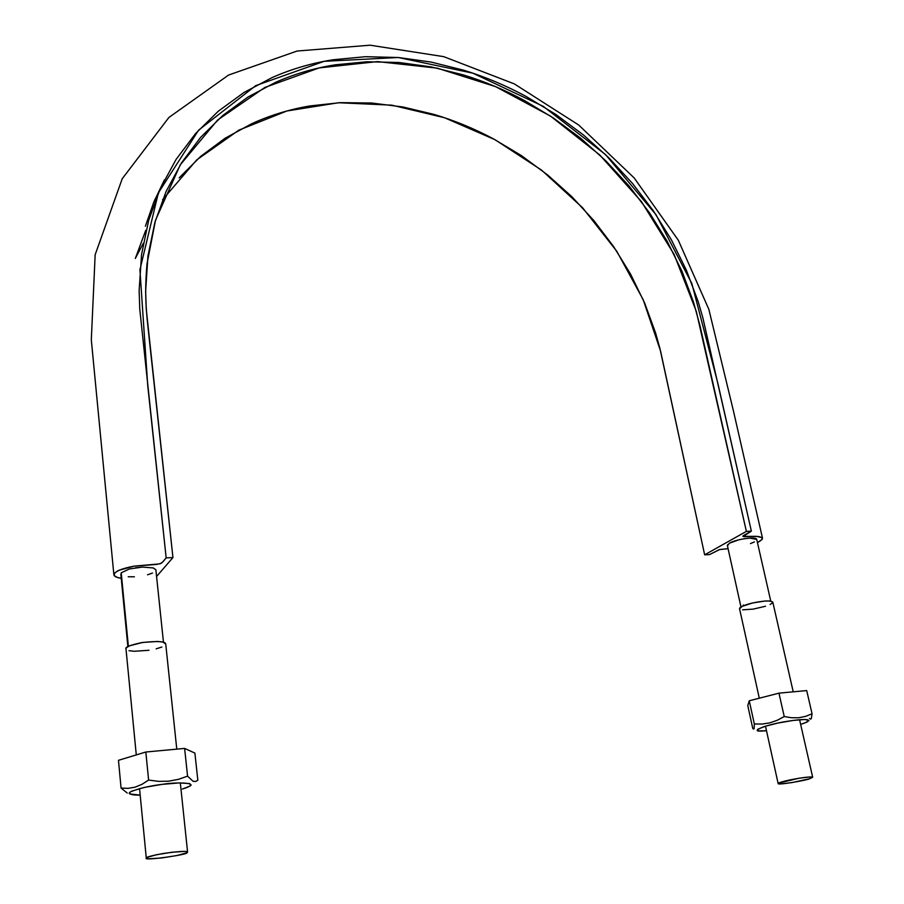 <?xml version="1.0" encoding="UTF-8"?>
<svg xmlns="http://www.w3.org/2000/svg" width="904" height="904" viewBox="0 0 904 904"><rect width="100%" height="100%" fill="white"/><g stroke="black" fill="none" stroke-linecap="round" stroke-linejoin="round"><path stroke-width="1.36" d="M746.376 531.382L751.371 531.145L743.167 536.411L756.298 536.332L762.106 537.597L762.196 539.405L757.45 542.558C763.349 539.496 763.62 537.462 758.264 536.456L744.128 536.705C743.8 535.631 738.67 538.106 751.371 531.145L746.376 531.382L699.978 325.677L693.504 302.072L681.944 271.189L667.208 241.311L649.49 212.79L629.014 185.941L606.042 161.025L580.831 138.346L553.632 118.164L524.761 100.706C504.974 89.993 484.476 81.383 463.266 74.896L431.321 66.941L399.082 62.5L366.945 61.766L335.305 64.805C314.355 68.105 294.365 73.981 275.347 82.445L247.933 97.056L222.847 115.429L200.564 137.419L181.546 162.81L166.166 191.298L154.855 222.52L147.94 256.013L145.634 291.224L146.267 309.292L172.946 557.576L156.584 576.469L172.946 557.576L166.166 557.892L172.946 557.576L148.493 331.87C144.911 300.817 145.194 285.698 146.99 263.968L155.511 220.203L180.224 164.89L217.582 120.051L264.895 87.439L319.191 67.902L377.567 61.596L437.22 68.139L495.629 86.66L550.457 116.062L599.691 154.9L641.444 201.615L674.124 254.431L696.283 311.349L746.376 531.382L704.657 554.83L746.376 531.382M162.607 199.671L196.677 159.929L238.859 130.142L286.884 110.989L338.593 102.74L391.805 105.158L444.542 117.735L494.985 139.691L541.485 170.054L582.538 207.694L616.833 251.346L643.162 299.608L660.519 350.888L704.657 554.83L709.516 554.581L719.347 549.609L728.082 548.683L719.754 549.508L709.516 554.581L704.657 554.83L659.852 348.198L655.603 332.988L644.665 303.089L630.619 274.183L613.646 246.622L593.984 220.7L571.859 196.688L547.541 174.867L521.269 155.511L493.347 138.809C474.216 128.594 454.373 120.447 433.818 114.356L402.879 106.966L371.646 103.011L340.492 102.649L309.823 105.949C289.517 109.384 270.138 115.305 251.696 123.735L225.119 138.222L200.778 156.313L179.15 177.862M729.901 542.942L729.268 543.304M727.562 544.739L727.743 546.016M750.467 543.609L754.433 541.903M756.433 538.987L749.981 538.117L756.738 539.462C756.693 536.321 736.319 539.055 729.584 543.123L727.381 545.496L729.584 543.123L738.817 539.835L729.584 543.123L727.404 545.587M739.359 539.699L744.58 538.682M121.204 578.3L117.667 577.566L114.243 575.645L114.435 573.147L118.345 570.458L134.391 566.096L159.285 563.915L162.166 562.57L166.166 557.892L139.758 308.976L139.137 290.512L141.555 254.532L148.674 220.35L160.302 188.495L176.065 159.454L195.546 133.566L218.339 111.169L243.99 92.479L271.991 77.631C291.416 69.032 311.812 63.077 333.192 59.743L365.453 56.703L398.223 57.494L431.084 62.06L463.628 70.196C485.245 76.829 506.116 85.609 526.264 96.536L555.666 114.333L583.362 134.899L609.047 158.008L632.45 183.376L653.309 210.734L671.367 239.775L686.385 270.194L698.193 301.653L702.826 317.666L751.371 531.145L717.979 383.816L691.854 283.573L656.067 214.779L605.51 154.561L543.259 106.356L472.815 73.156L398.223 57.494L324.129 61.325L255.73 85.643L198.609 130.153L158.369 192.891L139.928 269.776L147.747 385.714L166.166 557.892C159.929 565.655 161.161 562.955 156.595 564.446L133.916 566.175C121.769 568.48 115.079 571.339 113.87 574.718C114.119 576.413 116.559 577.611 121.204 578.3M155.85 569.678L153.115 567.87M129.826 568.91L142.436 567.079L153.352 567.938L142.436 567.079L135.498 567.78M128.21 576.763L134.402 576.797M147.533 574.808L152.505 573.068M143.352 243.232L135.306 258.465L145.713 230.396M155.409 199.456L153.895 201.841M127.871 646.654L120.831 574.198M128.391 646.371L121.215 572.82L128.391 646.371M129.046 569.113L121.215 572.82M153.352 567.938L155.883 569.915L163.466 642.236M154.584 200.213L158.155 193.411L154.584 200.213M743.461 605.759L743.291 604.979M765.564 606.245L753.201 609.115L742.557 609.838M739.562 608.765L742.116 606.381L752.614 602.957L765.247 600.99L769.925 600.979L772.807 602.154M772.513 602.878L770.084 604.494M809.645 778.739C807.86 780.05 777.384 785.474 778.141 783.565C778.208 782.819 782.22 781.576 790.186 779.858C802.944 777.406 810.436 776.536 812.685 777.27L809.645 778.739L812.402 777.067L809.894 776.943L798.876 778.242L778.457 783.18L778.491 783.791L781.067 783.892L791.972 782.593L809.645 778.739M759.303 698.204L739.551 608.708C739.449 607.228 743.201 605.454 750.806 603.397C763.044 600.708 770.377 600.267 772.796 602.098L793.226 691.82M186.913 852.732C189.388 854.382 142.595 861.229 146.29 858.111C145.115 857.41 150.606 855.896 162.765 853.557C178.913 851.285 187.184 850.788 187.591 852.054L186.913 852.732L187.399 851.817L184.778 851.387L172.076 852.223L156.279 854.766L146.866 857.489L146.55 858.393L149.329 858.789L161.997 857.93L177.478 855.433L186.913 852.732M136.278 754.908L125.984 648.823C124.763 647.241 129.973 645.173 141.612 642.62C157.16 640.891 165.195 641.309 165.714 643.885L176.777 749.134M165.726 643.964L162.901 642.089L157.658 641.456L142.742 642.439L129.679 645.761L126.481 647.705L125.984 648.902M129.012 650.677L134.3 651.275L148.979 650.27M156.177 648.835L161.85 647.027M809.43 718.397L810.504 719.132L811.317 718.657L812.052 713.776L806.707 690.577L778.965 693.153L806.707 690.577L812.052 713.776L805.622 716.352L798.786 717.753L791.554 717.753L784.231 716.556L778.965 693.153L749.258 700.781L778.965 693.153L784.231 716.556L777.191 720.307L769.745 722.884L762.072 724.047L754.331 723.98L749.258 700.781L747.789 705.606L752.761 728.409L747.789 705.606L749.258 700.781L754.331 723.98L754.094 728.771L752.761 728.409M766.49 730.748L762.773 730.974C747.506 732.263 766.196 724.364 787.282 721.324C800.063 719.143 816.222 718.047 804.164 723.211L800.639 724.353L806.933 722.104L809.024 720.499L804.786 719.494L793.057 720.454L777.847 723.076L764.49 726.443L757.552 729.37L757.71 730.59L759.247 730.895L766.49 730.76M811.317 718.657L812.052 713.776L805.622 716.352L798.786 717.753L791.554 717.753L784.231 716.556L777.191 720.307L769.745 722.884L762.072 724.047L754.331 723.98L754.094 728.771L753.314 729.042M118.469 760.309L121.068 788.051L127.261 793.057L121.068 788.051L118.469 760.309L145.827 752.015L148.606 780.062L141.951 784.333L135.024 787.192L128.018 788.356L121.068 788.051L128.018 788.356L135.024 787.192L141.951 784.333L148.606 780.062L145.827 752.015L184.619 748.41L187.569 776.163L178.212 779.395L168.494 781.203L158.494 781.361L148.606 780.062L158.494 781.361L168.494 781.203L178.212 779.395L187.569 776.163L184.619 748.41L194.891 753.088L197.84 780.276L195.58 781.497L193.083 781.293L187.569 776.163L193.083 781.293L195.58 781.497L197.84 780.276L194.891 753.088L184.619 748.41L145.827 752.015L118.469 760.309M140.176 795.113L138.753 795.124C131.035 795.102 128.323 793.983 130.617 791.757C139.578 788.243 150.313 785.757 162.81 784.265C176.359 781.904 204.575 782.31 182.382 789.034L190.19 786.005L191.162 785.022L189.557 783.553L178.935 782.932L161.782 784.401L144.041 787.474L131.95 791.079L129.984 792.175L129.204 793.136L129.622 793.938L140.176 795.113M113.87 574.695L91.315 339.893L95.157 254.725L122.209 178.766L168.924 117.441L228.588 75.043L297.122 51.031L370.143 45.2L443.706 56.647L514.274 83.869L578.718 125.034L634.212 177.975L678.339 240.272L708.849 309.326L733.268 410.235L762.513 538.219M164.415 179.851L153.725 202.27L145.386 226.215M727.37 545.485L740.975 607.002M756.75 539.473L770.75 601.081M778.141 783.542L765.473 726.138M812.673 777.237L799.588 719.742M146.29 858.111L139.544 788.57M187.58 852.02L180.325 782.898"/></g></svg>
